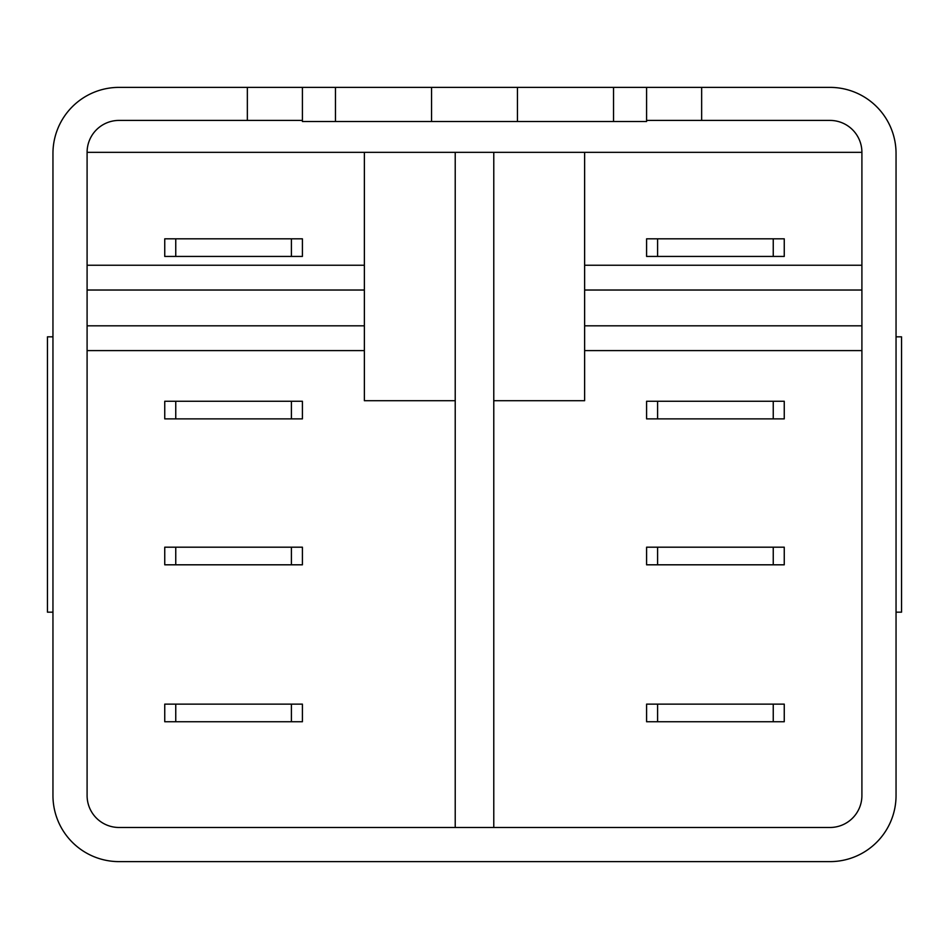 <?xml version="1.0" encoding="UTF-8"?>
<svg xmlns="http://www.w3.org/2000/svg" width="949" height="949" viewBox="0 0 949 949"><rect width="100%" height="100%" fill="white"/><g stroke="black" fill="none" stroke-linecap="round" stroke-linejoin="round"><path stroke-width="1.42" d="M896.046 612.164L901.55 612.164L901.55 336.836L896.046 336.836M52.954 612.164L47.45 612.164L47.45 336.836L52.954 336.836M657.598 418.877L646.589 418.877L646.589 401.261L657.598 401.261L657.598 418.877L773.245 418.877L773.245 401.261L784.254 401.261L784.254 418.877L773.245 418.877M657.598 401.261L773.245 401.261M657.598 564.809L646.589 564.809L646.589 547.193L657.598 547.193L657.598 564.809L773.245 564.809L773.245 547.193L784.254 547.193L784.254 564.809L773.245 564.809M657.598 547.193L773.245 547.193M657.598 721.75L646.589 721.75L646.589 704.134L657.598 704.134L657.598 721.75L773.245 721.75L773.245 704.134L784.254 704.134L784.254 721.75L773.245 721.75M657.598 704.134L773.245 704.134M175.755 418.877L164.746 418.877L164.746 401.261L175.755 401.261L175.755 418.877L291.402 418.877L291.402 401.261L302.411 401.261L302.411 418.877L291.402 418.877M175.755 401.261L291.402 401.261M175.755 564.809L164.746 564.809L164.746 547.193L175.755 547.193L175.755 564.809L291.402 564.809L291.402 547.193L302.411 547.193L302.411 564.809L291.402 564.809M175.755 547.193L291.402 547.193M175.755 721.75L164.746 721.75L164.746 704.134L175.755 704.134L175.755 721.75L291.402 721.75L291.402 704.134L302.411 704.134L302.411 721.75L291.402 721.75M175.755 704.134L291.402 704.134M613.54 121.519L646.589 121.519L646.589 87.379L517.454 87.379L517.454 121.519L613.54 121.519L613.54 87.379M517.454 87.379L431.546 87.379L431.546 121.519L517.454 121.519M431.546 87.379L302.411 87.379L302.411 121.519L431.546 121.519M657.598 256.432L646.589 256.432L646.589 238.816L657.598 238.816L657.598 256.432L773.245 256.432L773.245 238.816L784.254 238.816L784.254 256.432L773.245 256.432M657.598 238.816L773.245 238.816M861.906 290.026L584.631 290.026M584.631 325.815L861.906 325.815M861.906 350.596L584.631 350.596M646.589 120.416L829.96 120.416A31.934 31.934 0 0 1 861.906 152.35L87.094 152.35A31.934 31.934 0 0 1 119.04 120.416L302.411 120.416M861.882 152.35A31.934 31.934 0 0 1 861.906 153.453L861.906 795.547A31.934 31.934 0 0 1 829.96 827.481L119.04 827.481A31.934 31.934 0 0 1 87.094 795.547L87.094 153.453A31.934 31.934 0 0 1 87.118 152.35M701.655 120.416L701.655 87.379L646.589 87.379M701.655 87.379L829.96 87.379A66.086 66.086 0 0 1 896.046 153.453L896.046 795.547A66.086 66.086 0 0 1 829.96 861.621L119.04 861.621A66.086 66.086 0 0 1 52.954 795.547L52.954 153.453A66.086 66.086 0 0 1 119.04 87.379L302.411 87.379M584.631 265.245L861.906 265.245M584.631 152.35L584.631 400.703L493.777 400.703M455.223 400.703L364.369 400.703L364.369 152.35M364.369 290.026L87.094 290.026M87.094 325.815L364.369 325.815M364.369 350.596L87.094 350.596M493.777 827.481L493.777 152.35M455.223 827.481L455.223 152.35M87.094 265.245L364.369 265.245M302.411 238.816L302.411 256.432L291.402 256.432L291.402 238.816L302.411 238.816M164.746 256.432L164.746 238.816L175.755 238.816L175.755 256.432L164.746 256.432M175.755 238.816L291.402 238.816M291.402 256.432L175.755 256.432M335.46 87.379L335.46 121.519M247.345 120.416L247.345 87.379"/></g></svg>
